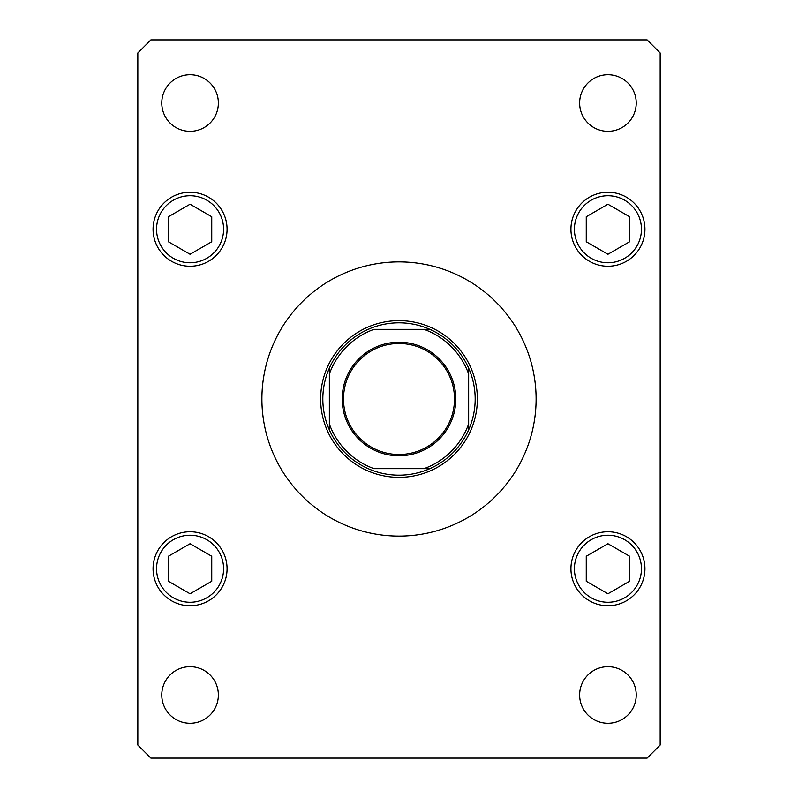 <?xml version="1.0" encoding="UTF-8"?>
<svg xmlns="http://www.w3.org/2000/svg" width="798" height="798" viewBox="0 0 798 798"><rect width="100%" height="100%" fill="white"/><g stroke="black" fill="none" stroke-linecap="round" stroke-linejoin="round"><path stroke-width="1.2" d="M536.106 399A137.106 137.106 0 0 0 399 261.894A137.106 137.106 0 0 0 261.894 399A137.106 137.106 0 0 0 399 536.106A137.106 137.106 0 0 0 536.106 399M579.637 694.988A28.289 28.289 0 0 0 607.926 723.277A28.289 28.289 0 0 0 636.225 694.988A28.289 28.289 0 0 0 607.926 666.689A28.289 28.289 0 0 0 579.637 694.988M153.066 229.245A36.997 36.997 0 0 0 190.074 266.243A36.997 36.997 0 0 0 227.071 229.245A36.997 36.997 0 0 0 190.074 192.248A36.997 36.997 0 0 0 153.066 229.245M570.929 229.245A36.997 36.997 0 0 0 607.926 266.243A36.997 36.997 0 0 0 644.934 229.245A36.997 36.997 0 0 0 607.926 192.248A36.997 36.997 0 0 0 570.929 229.245M570.929 568.755A36.997 36.997 0 0 0 607.926 605.752A36.997 36.997 0 0 0 644.934 568.755A36.997 36.997 0 0 0 607.926 531.757A36.997 36.997 0 0 0 570.929 568.755M153.066 568.755A36.997 36.997 0 0 0 190.074 605.752A36.997 36.997 0 0 0 227.071 568.755A36.997 36.997 0 0 0 190.074 531.757A36.997 36.997 0 0 0 153.066 568.755M161.775 103.012A28.289 28.289 0 0 0 190.074 131.311A28.289 28.289 0 0 0 218.363 103.012A28.289 28.289 0 0 0 190.074 74.723A28.289 28.289 0 0 0 161.775 103.012M579.637 103.012A28.289 28.289 0 0 0 607.926 131.311A28.289 28.289 0 0 0 636.225 103.012A28.289 28.289 0 0 0 607.926 74.723A28.289 28.289 0 0 0 579.637 103.012M161.775 694.988A28.289 28.289 0 0 0 190.074 723.277A28.289 28.289 0 0 0 218.363 694.988A28.289 28.289 0 0 0 190.074 666.689A28.289 28.289 0 0 0 161.775 694.988M150.892 758.1L647.108 758.1L660.165 745.043L660.165 52.957L647.108 39.9L150.892 39.9L137.835 52.957L137.835 745.043L150.892 758.1M607.926 543.727L586.261 556.246L586.261 581.273L607.926 593.782L629.602 581.273L629.602 556.246L607.926 543.727M607.926 204.218L586.261 216.727L586.261 241.754L607.926 254.273L629.602 241.754L629.602 216.727L607.926 204.218M190.074 543.727L168.398 556.246L168.398 581.273L190.074 593.782L211.739 581.273L211.739 556.246L190.074 543.727M190.074 204.218L168.398 216.727L168.398 241.754L190.074 254.273L211.739 241.754L211.739 216.727L190.074 204.218M455.808 399A56.808 56.808 0 0 1 399 455.808A56.808 56.808 0 0 1 342.192 399A56.808 56.808 0 0 1 399 342.192A56.808 56.808 0 0 1 455.808 399M343.499 399A55.501 55.501 0 0 0 399 454.501A55.501 55.501 0 0 0 454.501 399A55.501 55.501 0 0 0 399 343.499A55.501 55.501 0 0 0 343.499 399M329.355 368.147A76.169 76.169 0 0 1 368.147 329.355A76.169 76.169 0 0 0 329.355 368.147L329.355 373.993L329.355 368.147A76.169 76.169 0 0 0 329.355 429.853L329.355 424.007A73.995 73.995 0 0 0 373.993 468.645L429.853 468.645A76.169 76.169 0 0 0 468.645 429.853L468.645 424.007L468.645 429.853A76.169 76.169 0 0 0 468.645 368.147L468.645 373.993L468.645 368.147A76.169 76.169 0 0 0 368.147 329.355L368.856 329.355M320.646 399A78.354 78.354 0 0 1 399 320.646A78.354 78.354 0 0 1 477.354 399A78.354 78.354 0 0 1 399 477.354A78.354 78.354 0 0 1 320.646 399M368.147 468.645A76.169 76.169 0 0 1 329.355 429.853A76.169 76.169 0 0 0 429.853 468.645L424.007 468.645A73.995 73.995 0 0 0 468.645 424.007L468.645 373.993A73.995 73.995 0 0 0 424.007 329.355L373.993 329.355A73.995 73.995 0 0 0 329.355 373.993L329.355 429.144M429.853 329.355L424.007 329.355L429.853 329.355A76.169 76.169 0 0 1 468.645 368.147M641.442 568.755A33.516 33.516 0 0 0 607.926 535.239A33.516 33.516 0 0 0 574.41 568.755A33.516 33.516 0 0 0 607.926 602.271A33.516 33.516 0 0 0 641.442 568.755M641.442 229.245A33.516 33.516 0 0 0 607.926 195.729A33.516 33.516 0 0 0 574.41 229.245A33.516 33.516 0 0 0 607.926 262.761A33.516 33.516 0 0 0 641.442 229.245M223.59 568.755A33.516 33.516 0 0 0 190.074 535.239A33.516 33.516 0 0 0 156.558 568.755A33.516 33.516 0 0 0 190.074 602.271A33.516 33.516 0 0 0 223.59 568.755M223.59 229.245A33.516 33.516 0 0 0 190.074 195.729A33.516 33.516 0 0 0 156.558 229.245A33.516 33.516 0 0 0 190.074 262.761A33.516 33.516 0 0 0 223.59 229.245M468.645 429.853A76.169 76.169 0 0 1 429.853 468.645"/></g></svg>
